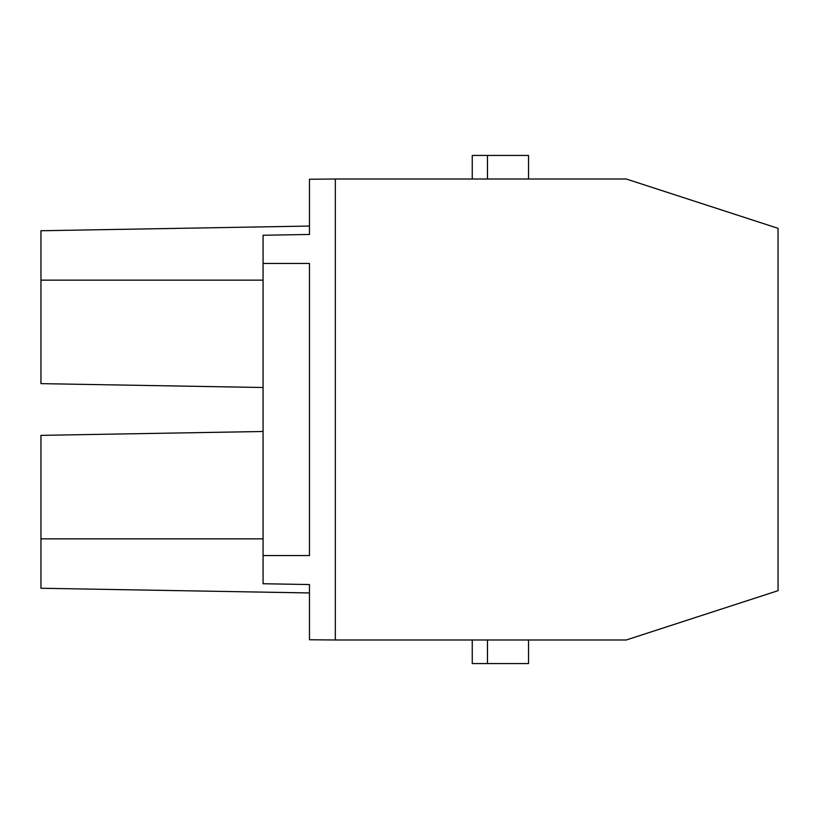 <?xml version="1.0" encoding="UTF-8"?>
<svg xmlns="http://www.w3.org/2000/svg" width="819" height="819" viewBox="0 0 819 819"><rect width="100%" height="100%" fill="white"/><g stroke="black" fill="none" stroke-linecap="round" stroke-linejoin="round"><path stroke-width="1.23" d="M263.073 555.548L263.073 583.742L309.469 584.551L309.469 639.762L335.329 639.987L335.329 179.013L309.469 179.238L309.469 234.449L263.073 235.258L263.073 263.452L309.469 263.452L309.469 555.548L263.073 555.548L263.073 263.452M335.329 179.013L626.269 179.013L778.05 228.327L778.05 590.673L626.269 639.987L335.329 639.987M263.073 387.51L40.95 383.64L40.95 230.743L309.469 226.054M528.542 179.013L528.542 155.436L487.469 155.436L487.469 179.013M472.256 179.013L472.256 155.436L487.469 155.436M40.95 588.257L309.469 592.946L40.95 588.257L40.95 538.861L263.073 538.861M778.05 255.078L778.05 358.538M778.05 340.274L778.05 353.214M778.05 273.341L778.05 260.411M778.05 545.659L778.05 563.922M778.05 460.462L778.05 478.726M778.05 465.786L778.05 558.589M263.073 431.49L40.95 435.36L40.95 538.861M472.256 639.987L472.256 663.564L487.469 663.564L487.469 639.987M528.542 639.987L528.542 663.564L487.469 663.564M40.95 280.139L263.073 280.139"/></g></svg>
